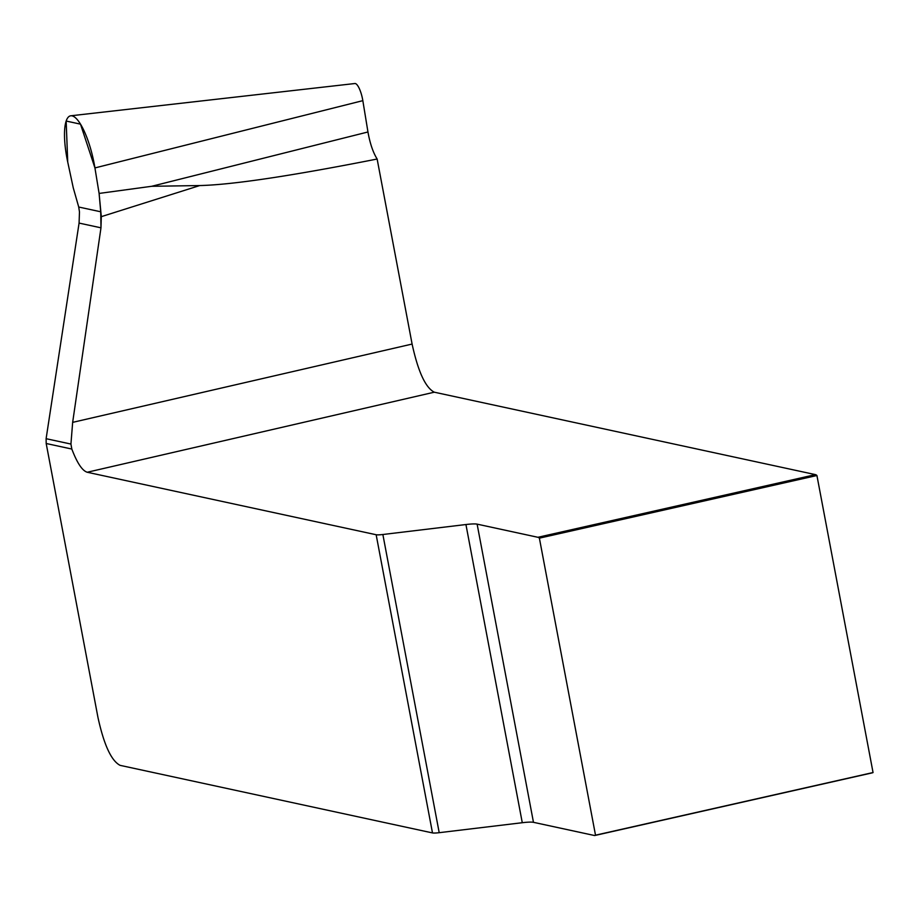<?xml version="1.0" encoding="UTF-8"?>
<svg xmlns="http://www.w3.org/2000/svg" width="919" height="919" viewBox="0 0 919 919"><rect width="100%" height="100%" fill="white"/><g stroke="black" fill="none" stroke-linecap="round" stroke-linejoin="round"><path stroke-width="1.38" d="M46.191 443.498L46.111 438.696L79.08 223.087L79.471 211.921L78.724 207.028L100.722 211.784L100.975 227.82L72.658 422.361L70.935 444.061L71.82 449.046L46.191 443.498L97.919 717.222C103.916 744.792 111.314 760.829 120.113 765.355L432.493 832.924L376.158 534.743L87.225 472.251C82.239 470.7 77.104 462.958 71.82 449.046M377.135 159.021C291.472 175.943 232.335 184.788 199.733 185.558L151.681 186.293L99.103 193.427L94.933 167.924A46.329 12.774 -102.7 0 0 70.763 115.794L354.895 83.526A15.209 4.193 77.3 0 1 362.833 100.653L367.956 131.98C369.978 143.387 373.034 152.405 377.135 159.021L412.103 344.062C418.099 371.621 425.497 387.669 434.296 392.195L815.452 474.629A18.529 5.112 77.3 0 1 816.922 475.502L873.05 772.534A18.529 5.112 77.3 0 1 872.464 772.81L594.926 835.474A18.529 5.112 77.3 0 1 594.26 835.463L533.468 822.321A23.159 2.826 -10.7 0 0 522.279 822.712L439.202 832.683A13.9 1.7 169.3 0 1 432.493 832.924M70.763 115.794A46.329 12.774 -102.7 0 0 67.73 162.043L73.256 187.832L78.724 207.028M100.722 211.784L99.103 193.427M873.05 772.534L595.512 835.187A18.529 5.112 77.3 0 1 594.926 835.474M376.158 534.743A13.9 1.7 -10.7 0 0 382.867 534.502L465.933 524.531A23.159 2.826 169.3 0 1 477.122 524.14L537.914 537.293A18.529 5.112 77.3 0 1 539.384 538.155L816.922 475.502M595.512 835.187L539.384 538.155M73.256 187.832L78.724 207.028L79.471 211.921L79.08 223.087L46.111 438.696L70.935 444.061L72.658 422.361L100.975 227.82L101.308 216.654L99.103 193.427L94.933 167.924L80.493 124.145L66.157 121.044L67.73 162.043L73.256 187.832M100.975 227.82L79.08 223.087M46.111 438.696L70.935 444.061M199.733 185.558L101.308 216.654M72.658 422.361L412.103 344.062M94.933 167.924L362.833 100.653M151.681 186.293L367.956 131.98M434.296 392.195L87.225 472.251M537.914 537.293L815.452 474.629M382.867 534.502L439.202 832.683M522.279 822.712L465.933 524.531M477.122 524.14L533.468 822.321"/></g></svg>
